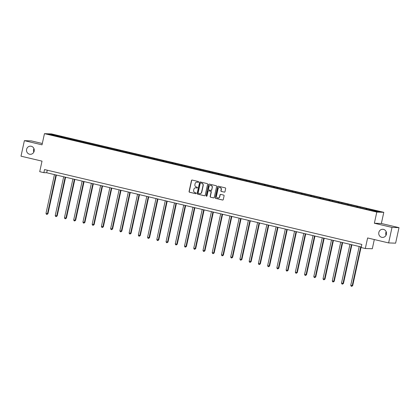 <?xml version="1.0" encoding="UTF-8"?>
<svg xmlns="http://www.w3.org/2000/svg" width="420" height="420" viewBox="0 0 420 420"><rect width="100%" height="100%" fill="white"/><g stroke="black" fill="none" stroke-linecap="round" stroke-linejoin="round"><path stroke-width="0.63" d="M198.671 182.033A0.436 0.415 -88 0 0 198.361 181.514L192.187 180.054A0.625 0.598 -88 0 0 191.473 180.527L189.079 191.489A0.625 0.598 -88 0 0 189.53 192.234L195.704 193.694A0.436 0.415 -88 0 0 196.203 193.363A0.436 0.415 -88 0 0 195.888 192.838L195.09 192.649A2 1.906 -88 0 1 193.657 190.26L193.856 189.347A2 1.906 -88 0 1 196.14 187.84L196.938 188.029A0.436 0.415 -88 0 0 197.437 187.698A0.436 0.415 -88 0 0 197.122 187.173L196.324 186.984A2 1.906 -88 0 1 194.891 184.601L195.09 183.687A2 1.906 -88 0 1 197.374 182.175L198.172 182.364A0.436 0.415 -88 0 0 198.671 182.033M378.83 232.454A4.069 3.885 -88 0 0 382.478 237.416A4.069 3.885 -88 0 0 386.411 234.245A4.069 3.885 -88 0 0 382.762 229.283A4.069 3.885 -88 0 0 378.83 232.454M386.18 231.698A4.069 3.885 -88 0 0 386.054 235.242M26.596 149.341A4.069 3.885 -88 0 0 30.245 154.303A4.069 3.885 -88 0 0 34.178 151.132A4.069 3.885 -88 0 0 30.529 146.171A4.069 3.885 -88 0 0 26.596 149.341M33.947 148.585A4.069 3.885 -88 0 0 33.821 152.129M224.285 192.145A0.625 0.598 -88 0 0 224.994 191.672L225.666 188.596A0.625 0.598 -88 0 0 225.22 187.85L218.363 186.233A0.625 0.598 -88 0 0 217.649 186.706L215.261 197.662A0.625 0.598 -88 0 0 215.707 198.413L222.563 200.03A0.625 0.598 -88 0 0 223.277 199.558L224.086 195.841A0.625 0.598 -88 0 0 223.64 195.095L220.705 194.402A0.625 0.598 -88 0 0 219.991 194.875L219.587 196.718A1.67 1.596 -88 0 1 217.975 198.02A1.67 1.596 -88 0 1 216.478 195.983L218.053 188.769A1.67 1.596 -88 0 1 219.665 187.467A1.67 1.596 -88 0 1 221.162 189.499L220.899 190.706A0.625 0.598 -88 0 0 221.351 191.452L224.474 192.15A0.625 0.598 -88 0 0 224.49 192.155M42.315 143.488L31.374 140.905L24.381 140.663L21 156.177L42.016 161.133L39.716 171.68L43.859 172.662L44.536 169.559L361.841 244.429L361.163 247.532L365.311 248.509L372.304 248.75L374.309 239.542M392.007 227.409L399 227.651L381.36 223.487L374.367 223.246L392.007 227.409L388.626 242.923L367.61 237.962L365.311 248.509M374.367 223.246L376.798 212.079L44.457 133.66L51.45 133.901L383.796 212.321L376.798 212.079M24.381 140.663L42.021 144.827L44.457 133.66M207.596 184.333A0.625 0.598 -88 0 0 207.149 183.587L200.293 181.965A0.625 0.598 -88 0 0 199.579 182.438L197.185 193.4A0.625 0.598 -88 0 0 197.636 194.145L204.493 195.767A0.625 0.598 -88 0 0 205.207 195.295L207.596 184.333M209.328 184.102L216.184 185.719A0.625 0.598 -88 0 1 216.631 186.464L214.242 197.426A0.625 0.598 -88 0 1 213.528 197.899L210.593 197.206A0.625 0.598 -88 0 1 210.147 196.46L211.113 192.014A0.625 0.598 -88 0 0 210.667 191.268L208.719 190.806A0.625 0.598 -88 0 0 208.005 191.279L206.997 195.909A0.436 0.415 -88 0 1 206.572 196.25A0.436 0.415 -88 0 1 206.183 195.715L208.614 184.569A0.625 0.598 -88 0 1 209.328 184.102A0.625 0.598 -88 0 0 208.803 184.579L208.614 184.569M399 227.651L395.619 243.164L388.626 242.923M366.854 208.598L62.097 136.689L51.345 134.29L48.473 134.195L366.151 209.291L376.908 211.691L379.78 211.79L366.854 208.598L366.697 209.312M365.825 209.213L366.167 208.577M360.208 207.753L360.481 207.239M356.591 207.034L356.927 206.399M350.973 205.569L351.246 205.054M347.356 204.855L347.692 204.22M341.738 203.39L342.011 202.876M338.121 202.676L338.457 202.041M332.504 201.212L332.776 200.697M328.886 200.498L329.222 199.862M323.269 199.033L323.542 198.518M319.651 198.319L319.988 197.684M314.034 196.854L314.307 196.34M310.417 196.14L310.753 195.505M304.799 194.675L305.072 194.161M301.182 193.961L301.518 193.321M295.565 192.497L295.838 191.982M291.947 191.783L292.283 191.142M286.33 190.318L286.603 189.803M282.713 189.604L283.048 188.963M277.095 188.139L277.368 187.625M273.478 187.425L273.814 186.784M267.86 185.96L268.133 185.446M264.243 185.246L264.579 184.606M258.625 183.782L258.893 183.267M255.008 183.067L255.344 182.427M249.391 181.603L249.659 181.088M245.774 180.889L246.109 180.248M240.156 179.424L240.424 178.909M236.539 178.71L236.875 178.07M230.921 177.245L231.189 176.731M227.304 176.526L227.64 175.891M221.686 175.066L221.954 174.552M218.069 174.347L218.405 173.712M212.447 172.883L212.72 172.368M208.829 172.168L209.171 171.533M203.212 170.704L203.485 170.189M199.595 169.99L199.936 169.355M193.977 168.525L194.25 168.011M190.36 167.811L190.701 167.176M184.742 166.346L185.015 165.832M181.125 165.632L181.466 164.997M175.508 164.167L175.781 163.653M171.89 163.453L172.226 162.818M166.273 161.989L166.546 161.474M162.655 161.275L162.992 160.634M157.038 159.81L157.311 159.296M153.421 159.096L153.757 158.456M147.803 157.631L148.076 157.117M144.186 156.917L144.522 156.277M138.569 155.453L138.841 154.938M134.951 154.739L135.287 154.098M129.334 153.274L129.607 152.759M125.717 152.56L126.053 151.919M120.099 151.095L120.372 150.581M116.482 150.381L116.818 149.741M110.864 148.916L111.137 148.402M107.247 148.202L107.583 147.562M101.63 146.738L101.903 146.223M98.012 146.024L98.348 145.383M92.395 144.559L92.668 144.044M88.778 143.84L89.114 143.204M83.16 142.38L83.433 141.866M79.543 141.661L79.879 141.026M73.925 140.196L74.193 139.681M70.308 139.482L70.644 138.847M64.691 138.017L64.958 137.503M61.073 137.303L61.409 136.668M51.571 134.925L51.345 134.29M381.36 223.487L383.796 212.321M43.859 172.662L46.694 172.757L361.284 246.986M369.443 209.932L369.716 209.417M47.255 170.2L46.694 172.757M61.945 137.403L62.097 136.689M71.18 139.582L71.332 138.868M80.414 141.761L80.567 141.047M89.649 143.939L89.801 143.225M98.884 146.118L99.036 145.409M108.118 148.297L108.276 147.588M117.353 150.476L117.511 149.767M126.588 152.654L126.745 151.946M135.823 154.833L135.98 154.124M145.058 157.012L145.215 156.303M154.292 159.191L154.45 158.482M163.527 161.369L163.684 160.66M172.762 163.548L172.919 162.839M181.997 165.727L182.154 165.018M191.237 167.905L191.389 167.197M200.471 170.09L200.624 169.376M209.706 172.268L209.858 171.554M218.941 174.447L219.093 173.733M228.175 176.626L228.328 175.912M237.41 178.804L237.562 178.096M246.645 180.983L246.797 180.275M255.88 183.162L256.032 182.453M265.115 185.341L265.267 184.632M274.349 187.52L274.502 186.811M283.584 189.698L283.742 188.99M292.819 191.877L292.976 191.168M302.054 194.056L302.211 193.347M311.288 196.234L311.446 195.526M320.523 198.413L320.681 197.704M329.758 200.592L329.915 199.883M338.993 202.776L339.15 202.062M348.227 204.955L348.385 204.241M357.462 207.134L357.62 206.419M198.345 182.364L197.563 182.18A2 1.906 -88 0 0 197.111 182.133M195.878 187.798A2 1.906 -88 0 1 196.329 187.845L197.111 188.029M192.166 180.049A0.625 0.598 -88 0 0 191.662 180.532L189.268 191.494A0.625 0.598 -88 0 0 189.719 192.239L195.878 193.694M200.272 181.965A0.625 0.598 -88 0 0 199.768 182.448L197.374 193.405A0.625 0.598 -88 0 0 197.825 194.156L204.682 195.773A0.625 0.598 -88 0 0 204.697 195.773M200.744 182.973A0.436 0.415 -88 0 0 200.246 183.298L198.146 192.922A0.436 0.415 -88 0 0 198.46 193.447L199.3 193.646A2 1.906 -88 0 0 201.59 192.134L203.023 185.556A2 1.906 -88 0 0 201.584 183.167L200.933 182.978A0.436 0.415 -88 0 0 200.776 182.973M199.752 193.694A2 1.906 -88 0 0 201.779 192.14L201.59 192.134M200.933 182.978L201.773 183.178A2 1.906 -88 0 1 203.212 185.561L201.779 192.14M213.528 197.899L213.717 197.904A0.625 0.598 -88 0 0 213.733 197.909L210.593 197.206M208.908 190.811L208.719 190.806A0.625 0.598 -88 0 1 208.908 190.811L210.856 191.273A0.625 0.598 -88 0 1 211.302 192.019L210.336 196.466A0.625 0.598 -88 0 0 210.782 197.211M208.803 184.579L206.372 195.72A0.436 0.415 -88 0 0 206.672 196.24M212.121 187.399A1.67 1.596 -88 0 0 210.625 185.362A1.67 1.596 -88 0 0 209.013 186.664L208.457 189.21A0.625 0.598 -88 0 0 208.903 189.956L210.851 190.412A0.625 0.598 -88 0 0 211.565 189.94L212.31 187.404A1.67 1.596 -88 0 0 210.719 185.372M211.055 190.423A0.625 0.598 -88 0 0 211.754 189.95L211.565 189.94M212.31 187.404L211.754 189.95M219.76 187.472A1.67 1.596 -88 0 1 221.351 189.509L221.088 190.712A0.625 0.598 -88 0 0 221.54 191.457L224.474 192.15M218.069 198.02A1.67 1.596 -88 0 0 219.776 196.723L219.587 196.718M220.689 194.402A0.625 0.598 -88 0 0 220.18 194.88L219.776 196.723M218.347 186.228A0.625 0.598 -88 0 0 217.838 186.711L215.45 197.673A0.625 0.598 -88 0 0 215.896 198.418L222.752 200.035A0.625 0.598 -88 0 0 222.768 200.041M54.448 174.589L45.995 213.365L47.476 213.717L47.948 213.733L56.38 175.046M47.948 213.733L46.998 214.421L47.476 213.717L55.928 174.935M46.998 214.421L46.405 214.284L45.995 213.365M63.683 176.768L55.23 215.544L56.711 215.896L57.183 215.912L65.615 177.224M57.183 215.912L56.233 216.599L56.711 215.896L65.163 177.114M56.233 216.599L55.64 216.463L55.23 215.544M72.917 178.946L64.465 217.723L65.945 218.075L66.418 218.09L74.849 179.403M66.418 218.09L65.468 218.783L65.945 218.075L74.398 179.293M65.468 218.783L64.874 218.642L64.465 217.723M82.152 181.125L73.7 219.902L75.18 220.253L75.653 220.269L84.089 181.582M75.653 220.269L74.702 220.962L75.18 220.253L83.633 181.472M74.702 220.962L74.109 220.82L73.7 219.902M91.387 183.304L82.934 222.085L84.887 222.448L93.324 183.761M84.887 222.448L83.937 223.141L84.415 222.432L92.867 183.656M83.937 223.141L83.344 222.999L82.934 222.085M100.621 185.483L92.169 224.264L94.122 224.627L102.559 185.939M94.122 224.627L93.172 225.32L93.65 224.611L102.102 185.834M93.172 225.32L92.579 225.178L92.169 224.264M109.862 187.661L101.404 226.443L103.357 226.805L111.794 188.118M103.357 226.805L102.407 227.498L102.884 226.79L111.337 188.013M102.407 227.498L101.813 227.357L101.404 226.443M119.096 189.84L110.639 228.622L112.592 228.984L121.028 190.297M112.592 228.984L111.641 229.677L112.119 228.968L120.572 190.192M111.641 229.677L111.048 229.535L110.639 228.622M128.331 192.019L119.873 230.8L121.826 231.163L130.263 192.476M121.826 231.163L120.876 231.856L121.354 231.147L129.811 192.371M120.876 231.856L120.283 231.714L119.873 230.8M137.566 194.197L129.108 232.979L131.061 233.341L139.498 194.654M131.061 233.341L130.111 234.035L130.589 233.326L139.046 194.549M130.111 234.035L129.518 233.893L129.108 232.979M146.8 196.376L138.343 235.158L140.296 235.526L148.733 196.833M140.296 235.526L139.346 236.213L139.823 235.505L148.281 196.728M139.346 236.213L138.752 236.072L138.343 235.158M156.035 198.555L147.578 237.337L149.058 237.689L149.53 237.704L157.967 199.012M149.53 237.704L148.58 238.392L149.058 237.689L157.516 198.907M148.58 238.392L147.987 238.256L147.578 237.337M165.27 200.739L156.812 239.516L158.293 239.867L158.765 239.883L167.202 201.191M158.765 239.883L157.815 240.571L158.293 239.867L166.751 201.085M157.815 240.571L157.222 240.434L156.812 239.516M174.505 202.918L166.047 241.694L167.528 242.046L168 242.062L176.437 203.369M168 242.062L167.05 242.75L167.528 242.046L175.985 203.264M167.05 242.75L166.457 242.613L166.047 241.694M183.74 205.097L175.282 243.873L176.762 244.225L177.235 244.241L185.672 205.553M177.235 244.241L176.284 244.928L176.762 244.225L185.22 205.443M176.284 244.928L175.691 244.792L175.282 243.873M192.974 207.275L184.517 246.052L185.997 246.404L186.47 246.419L194.906 207.732M186.47 246.419L185.519 247.107L185.997 246.404L194.455 207.622M185.519 247.107L184.931 246.971L184.517 246.052M202.209 209.454L193.751 248.231L195.232 248.582L195.704 248.598L204.141 209.911M195.704 248.598L194.754 249.286L195.232 248.582L203.69 209.8M194.754 249.286L194.166 249.149L193.751 248.231M211.444 211.633L202.991 250.409L204.466 250.761L204.939 250.777L213.376 212.09M204.939 250.777L203.989 251.47L204.466 250.761L212.924 211.979M203.989 251.47L203.401 251.328L202.991 250.409M220.678 213.811L212.226 252.588L213.701 252.94L214.174 252.956L222.611 214.268M214.174 252.956L213.224 253.649L213.701 252.94L222.159 214.158M213.224 253.649L212.636 253.507L212.226 252.588M229.913 215.99L221.461 254.772L223.414 255.134L231.845 216.447M223.414 255.134L222.458 255.827L222.941 255.119L231.394 216.342M222.458 255.827L221.87 255.685L221.461 254.772M239.148 218.169L230.696 256.951L232.649 257.313L241.08 218.626M232.649 257.313L231.698 258.006L232.176 257.297L240.629 218.521M231.698 258.006L231.105 257.864L230.696 256.951M248.383 220.348L239.93 259.13L241.883 259.492L250.315 220.804M241.883 259.492L240.933 260.185L241.411 259.476L249.863 220.7M240.933 260.185L240.34 260.043L239.93 259.13M257.618 222.527L249.165 261.308L251.118 261.671L259.55 222.983M251.118 261.671L250.168 262.363L250.646 261.655L259.098 222.878M250.168 262.363L249.575 262.222L249.165 261.308M266.852 224.705L258.4 263.487L260.353 263.849L268.79 225.162M260.353 263.849L259.403 264.542L259.88 263.834L268.333 225.057M259.403 264.542L258.809 264.401L258.4 263.487M276.087 226.884L267.635 265.666L269.588 266.028L278.024 227.341M269.588 266.028L268.637 266.721L269.115 266.012L277.568 227.236M268.637 266.721L268.044 266.579L267.635 265.666M285.322 229.063L276.869 267.845L278.822 268.212L287.259 229.52M278.822 268.212L277.872 268.9L278.35 268.191L286.802 229.415M277.872 268.9L277.279 268.758L276.869 267.845M294.562 231.242L286.104 270.023L287.584 270.375L288.057 270.391L296.494 231.698M288.057 270.391L287.107 271.079L287.584 270.375L296.037 231.593M287.107 271.079L286.514 270.942L286.104 270.023M303.796 233.425L295.339 272.202L296.819 272.554L297.292 272.57L305.729 233.877M297.292 272.57L296.342 273.257L296.819 272.554L305.272 233.772M296.342 273.257L295.748 273.121L295.339 272.202M313.031 235.604L304.574 274.381L306.054 274.733L306.526 274.748L314.963 236.056M306.526 274.748L305.576 275.436L306.054 274.733L314.512 235.951M305.576 275.436L304.983 275.3L304.574 274.381M322.266 237.783L313.808 276.56L315.289 276.911L315.761 276.927L324.198 238.24M315.761 276.927L314.811 277.615L315.289 276.911L323.746 238.13M314.811 277.615L314.218 277.478L313.808 276.56M331.501 239.962L323.043 278.738L324.524 279.09L324.996 279.106L333.433 240.419M324.996 279.106L324.046 279.794L324.524 279.09L332.981 240.308M324.046 279.794L323.453 279.657L323.043 278.738M340.736 242.141L332.278 280.917L333.758 281.269L334.231 281.284L342.668 242.597M334.231 281.284L333.281 281.972L333.758 281.269L342.216 242.487M333.281 281.972L332.687 281.836L332.278 280.917M349.97 244.319L341.512 283.096L342.993 283.447L343.466 283.463L351.902 244.776M343.466 283.463L342.515 284.156L342.993 283.447L351.451 244.666M342.515 284.156L341.922 284.014L341.512 283.096M359.205 246.498L350.747 285.274L352.228 285.626L352.7 285.642L361.137 246.955M352.7 285.642L351.75 286.335L352.228 285.626L360.685 246.845M351.75 286.335L351.157 286.193L350.747 285.274"/></g></svg>
